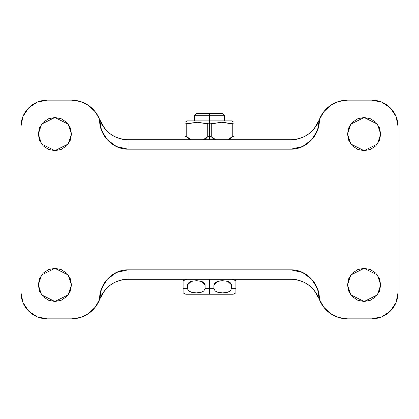 <?xml version="1.0" encoding="UTF-8"?>
<svg xmlns="http://www.w3.org/2000/svg" width="419" height="419" viewBox="0 0 419 419"><rect width="100%" height="100%" fill="white"/><g stroke="black" fill="none" stroke-linecap="round" stroke-linejoin="round"><path stroke-width="0.63" d="M191.274 292.242L188.225 290.467L187.508 288.707L187.508 284.915L183.103 284.92L183.103 288.691L187.508 288.691L183.103 288.691L183.103 292.907L185.743 294.232L209.5 294.232L209.5 288.691L213.905 288.691L209.5 288.691L209.5 284.92L205.095 284.92L205.095 288.691L209.5 288.691L209.5 294.232L185.743 294.232L233.257 294.232L235.897 292.907L235.897 288.691L235.897 291.352M231.613 120.882L209.5 120.882L209.5 113.34L222.227 113.34L209.5 113.34L209.5 115.696L224.584 115.696L209.5 115.696L209.5 123.898L221.719 122.264L234.012 123.898L234.012 122.264L234.012 123.898L232.241 123.898L232.241 136.72L227.7 139.737L234.012 139.737L234.012 136.72L232.241 136.72L234.012 136.72L234.012 122.264L231.613 120.882L187.387 120.882L184.989 122.264L184.989 139.737L191.3 139.737L186.759 136.72L184.989 136.72L186.759 136.72L186.759 123.898L184.989 123.898L184.989 122.264L184.989 123.898L197.208 122.264L207.73 123.898L207.73 136.72L209.5 136.72L209.5 123.898L197.244 122.264M211.302 123.888L209.5 123.898L209.5 136.72L207.73 136.72L203.189 139.737L209.5 139.737L209.5 136.72L209.5 139.737L215.811 139.737L211.27 136.72L209.5 136.72L211.27 136.72L211.27 123.898L221.719 122.264L232.241 123.898L223.39 122.311M235.897 292.184L235.897 284.92L231.492 284.92L235.897 284.92L235.897 280.704L235.897 281.379L235.897 280.704L232.142 279.264L209.5 279.264L209.5 284.92L213.905 284.92L217.644 281.374L222.704 280.704L227.763 281.379L231.492 284.92L231.492 288.691L235.897 288.691L231.492 288.691L230.115 291.085L227.727 292.242M222.154 280.709L219.959 280.877M217.581 281.395L214.24 283.642M230.44 290.817L227.753 292.237L222.693 292.907L217.634 292.232L214.811 290.676M214.931 290.791L215.455 291.21M217.644 292.237L222.704 292.907L217.634 292.232L215.277 291.079L213.905 288.691L213.905 284.92L209.5 284.92L209.5 279.264L186.858 279.264L183.103 280.704L183.103 284.92L183.103 280.704L183.103 284.92L187.508 284.92L191.279 281.364M183.103 288.691L183.103 291.352M188.634 290.88L189.011 291.179M197.171 292.891L201.136 292.3M209.5 288.691L205.095 288.691L203.713 291.085L201.356 292.237L196.302 292.907L191.247 292.237L188.885 291.085L187.508 288.707L187.508 284.904L188.89 282.521L191.253 281.374L196.307 280.704L201.361 281.379L205.095 284.91L209.5 284.92L209.5 288.691M204.058 290.802L201.356 292.237L196.302 292.907M205.08 284.642L205.038 284.375M202.34 281.73L201.471 281.411M201.099 281.301L196.914 280.709M191.09 281.427L188.068 283.312M184.989 123.898L184.989 139.737L191.3 139.737L189.163 139.15L186.759 136.72L186.759 123.898L197.208 122.264L209.5 123.898L209.5 120.882L187.387 120.882M209.5 115.696L194.416 115.696L209.5 115.696M196.773 113.34L209.5 113.34L196.773 113.34L194.416 115.696L194.416 120.882M209.5 294.232L233.257 294.232L209.5 294.232M232.142 279.264L186.858 279.264M203.189 139.737L205.326 139.15L207.73 136.72L205.478 139.082L203.189 139.737L191.3 139.737L234.012 139.737L234.012 123.898M232.241 123.898L232.241 136.72L229.989 139.082L227.7 139.737L230.167 139.003M188.608 290.859L188.885 291.085M196.307 280.704L201.356 281.374L203.718 282.526L205.095 284.91L205.095 288.701M231.356 284.108L230.115 282.526L231.492 284.815M235.897 288.691L235.897 281.385M213.905 288.691L213.905 284.92L215.282 282.526L217.644 281.374L222.704 280.704L227.763 281.379L230.12 282.532M231.492 284.92L231.492 288.691M207.73 136.72L207.73 123.898L197.281 122.264M211.27 123.898L211.27 136.72L213.674 139.15L215.811 139.737L227.7 139.737L230.083 139.04M380.703 134.08L377.383 144.036L364.111 150.672L350.839 144.036L347.519 134.08L350.839 124.124L364.111 117.488L377.383 124.124L380.703 134.08L379.441 127.732L375.843 122.348L370.459 118.75L364.111 117.488L357.763 118.75L352.379 122.348L348.781 127.732L347.519 134.08L348.781 140.428L352.379 145.812L357.763 149.41L364.111 150.672L370.459 149.41L375.843 145.812L379.441 140.428L380.703 134.08M71.481 134.08L68.161 144.036L54.889 150.672L41.617 144.036L38.297 134.08L41.617 124.124L54.889 117.488L68.161 124.124L71.481 134.08L70.219 127.732L66.621 122.348L61.237 118.75L54.889 117.488L48.541 118.75L43.157 122.348L39.559 127.732L38.297 134.08L39.559 140.428L43.157 145.812L48.541 149.41L54.889 150.672L61.237 149.41L66.621 145.812L70.219 140.428L71.481 134.08M71.481 284.92L68.161 294.876L54.889 301.512L41.617 294.876L38.297 284.92L41.617 274.964L54.889 268.328L68.161 274.964L71.481 284.92L70.219 278.572L66.621 273.188L61.237 269.59L54.889 268.328L48.541 269.59L43.157 273.188L39.559 278.572L38.297 284.92L39.559 291.268L43.157 296.652L48.541 300.25L54.889 301.512L61.237 300.25L66.621 296.652L70.219 291.268L71.481 284.92M380.703 284.92L377.383 294.876L364.111 301.512L350.839 294.876L347.519 284.92L350.839 274.964L364.111 268.328L377.383 274.964L380.703 284.92L379.441 278.572L375.843 273.188L370.459 269.59L364.111 268.328L357.763 269.59L352.379 273.188L348.781 278.572L347.519 284.92L348.781 291.268L352.379 296.652L357.763 300.25L364.111 301.512L370.459 300.25L375.843 296.652L379.441 291.268L380.703 284.92M347.576 318.859L371.653 318.859L381.756 316.848L390.319 311.128L396.039 302.565L398.05 292.462L398.05 126.538L396.039 116.435L390.319 107.872L381.756 102.152L371.653 100.141L347.576 100.141L338.515 101.534L330.292 105.583L323.667 111.91L319.247 119.939C313.936 132.451 304.493 139.05 290.917 139.737L290.917 149.164L128.083 149.164C111.176 149.389 98.737 133.122 99.753 119.939C105.064 132.451 114.507 139.05 128.083 139.737L128.083 149.164L128.083 139.737L290.917 139.737L290.917 149.164C307.824 149.389 320.263 133.122 319.247 119.939L313.857 129.157L308.195 134.295C302.272 138.097 296.511 139.909 290.917 139.737L128.083 139.737C122.489 139.909 116.728 138.097 110.805 134.295L105.143 129.157L95.333 111.91L88.708 105.583L80.485 101.534L71.424 100.141L47.347 100.141L37.244 102.152L28.681 107.872L22.961 116.435L20.95 126.538L20.95 292.462L22.961 302.565L28.681 311.128L37.244 316.848L47.347 318.859L71.424 318.859L80.485 317.466L88.708 313.417L95.333 307.09L99.753 299.061C105.064 286.549 114.507 279.95 128.083 279.264L128.083 269.836C111.176 269.611 98.737 285.878 99.753 299.061L105.143 289.843L110.805 284.705C116.728 280.903 122.489 279.091 128.083 279.264L128.083 269.836L290.917 269.836L290.917 279.264L128.083 279.264L290.917 279.264C296.511 279.091 302.272 280.903 308.195 284.705L313.857 289.843L319.247 299.061L317.565 288.921L311.909 279.389L302.549 272.47L290.917 269.836L128.083 269.836L116.451 272.47L107.091 279.389L101.435 288.921L99.753 299.061A30.168 30.168 0 0 1 71.424 318.859L47.347 318.859A26.397 26.397 0 0 1 20.95 292.462L20.95 126.538A26.397 26.397 0 0 1 47.347 100.141L71.424 100.141A30.168 30.168 0 0 1 99.753 119.939L101.435 130.079L107.091 139.611L116.451 146.53L128.083 149.164L290.917 149.164L302.549 146.53L311.909 139.611L317.565 130.079L319.247 119.939A30.168 30.168 0 0 1 347.576 100.141L371.653 100.141A26.397 26.397 0 0 1 398.05 126.538L398.05 292.462A26.397 26.397 0 0 1 371.653 318.859L347.576 318.859A30.168 30.168 0 0 1 319.247 299.061C320.263 285.878 307.824 269.611 290.917 269.836L290.917 279.264C304.493 279.95 313.936 286.549 319.247 299.061L323.667 307.09L330.292 313.417L338.515 317.466L347.576 318.859L338.515 317.466M43.157 145.812L48.541 149.41M61.237 269.59L54.889 268.328L48.541 269.59M379.441 278.572L375.843 273.188M357.763 300.25L364.111 301.512M357.763 149.41L364.111 150.672M316.659 293.703L318.964 298.323M101.388 295.385L102.341 293.703M102.341 125.297L101.388 123.615M317.612 123.615L316.659 125.297M222.227 113.34L224.584 115.696L224.584 120.882"/></g></svg>

